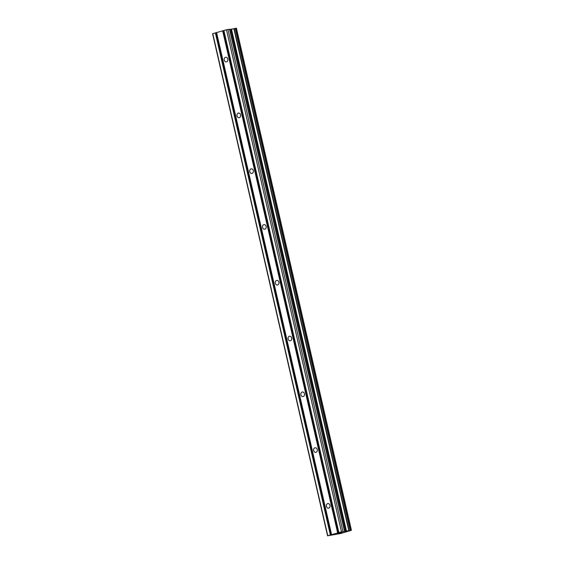 <?xml version="1.0" encoding="UTF-8"?>
<svg xmlns="http://www.w3.org/2000/svg" width="564" height="564" viewBox="0 0 564 564"><rect width="100%" height="100%" fill="white"/><g stroke="black" fill="none" stroke-linecap="round" stroke-linejoin="round"><path stroke-width="0.85" d="M227.793 59.079A2.326 1.847 81.5 0 1 226.354 61.878A2.326 1.847 81.5 0 1 224.225 60.066A2.326 1.847 81.5 0 1 225.671 57.267A2.326 1.847 81.5 0 1 227.793 59.079M240.574 114.866A2.326 1.847 81.5 0 1 239.129 117.665A2.326 1.847 81.5 0 1 237 115.853A2.326 1.847 81.5 0 1 238.445 113.054A2.326 1.847 81.5 0 1 240.574 114.866M253.349 170.652A2.326 1.847 81.5 0 1 251.904 173.451A2.326 1.847 81.5 0 1 249.774 171.639A2.326 1.847 81.5 0 1 251.22 168.84A2.326 1.847 81.5 0 1 253.349 170.652M266.123 226.439A2.326 1.847 81.5 0 1 264.685 229.238A2.326 1.847 81.5 0 1 262.556 227.426A2.326 1.847 81.5 0 1 264.001 224.627A2.326 1.847 81.5 0 1 266.123 226.439M278.905 282.226A2.326 1.847 81.5 0 1 277.46 285.024A2.326 1.847 81.5 0 1 275.331 283.22A2.326 1.847 81.5 0 1 276.776 280.421A2.326 1.847 81.5 0 1 278.905 282.226M291.68 338.012A2.326 1.847 81.5 0 1 290.234 340.811A2.326 1.847 81.5 0 1 288.105 339.006A2.326 1.847 81.5 0 1 289.551 336.207A2.326 1.847 81.5 0 1 291.68 338.012M304.454 393.799A2.326 1.847 81.5 0 1 303.016 396.598A2.326 1.847 81.5 0 1 300.887 394.793A2.326 1.847 81.5 0 1 302.332 391.994A2.326 1.847 81.5 0 1 304.454 393.799M317.236 449.586A2.326 1.847 81.5 0 1 315.791 452.384A2.326 1.847 81.5 0 1 313.662 450.58A2.326 1.847 81.5 0 1 315.107 447.781A2.326 1.847 81.5 0 1 317.236 449.586M330.01 505.372A2.326 1.847 81.5 0 1 328.565 508.171A2.326 1.847 81.5 0 1 326.436 506.366A2.326 1.847 81.5 0 1 327.881 503.567A2.326 1.847 81.5 0 1 330.01 505.372M229.64 29.215L344.632 531.295L229.64 29.215L226.488 29.772L212.579 33.713L327.571 535.8L341.481 531.859L351.421 530.287L340.698 533.516L327.571 535.8M351.421 530.28L236.429 28.2L229.71 29.525M342.207 532.388L341.417 532.606L342.2 532.381M341.319 532.613L342.059 532.409M341.178 532.543L339.739 532.938L341.178 532.536M339.641 532.952L341.692 532.642M339.838 533.177L337.596 533.516L340.057 533.058M337.646 533.502L339.831 533.17M351.421 530.287L236.429 28.2M222.667 30.837L337.66 532.917M216.569 32.522L331.561 534.609M223.161 30.724L338.153 532.811M223.823 30.541L338.816 532.627M223.88 30.498L338.872 532.585M226.488 29.772L341.481 531.859M227.962 29.448L342.954 531.535M231.212 29.272L346.204 531.351M231.501 29.208L346.493 531.295M212.755 33.586L327.747 535.666M215.363 32.86L330.356 534.947M215.857 32.754L330.849 534.834M216.513 32.571L331.505 534.651M229.52 29.215L344.512 531.302M230.648 29.384L345.64 531.464M231.021 29.314L346.014 531.394M233.863 28.686L348.855 530.773M234.123 28.623L349.116 530.71M235.188 28.39L350.181 530.47M235.47 28.334L350.463 530.421M236.344 28.207L351.337 530.287"/></g></svg>
